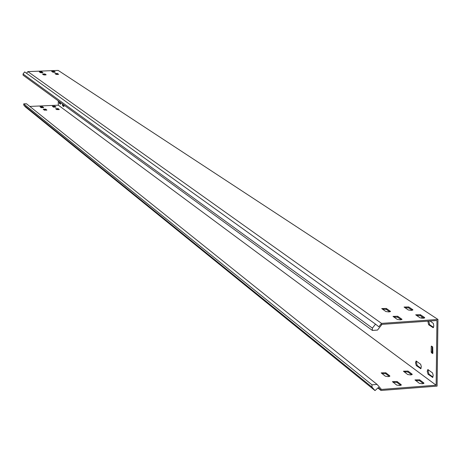 <?xml version="1.0" encoding="UTF-8"?>
<svg xmlns="http://www.w3.org/2000/svg" width="461" height="461" viewBox="0 0 461 461"><rect width="100%" height="100%" fill="white"/><g stroke="black" fill="none" stroke-linecap="round" stroke-linejoin="round"><path stroke-width="0.69" d="M427.848 321.161L428.609 324.723L433.167 327.696L433.818 326.036L433.34 323.386L430.055 321.006M428.816 321.092L429.577 324.659L433.565 327.327M62.379 103.904L62.633 105.736L63.831 106.624L64.021 105.102M62.903 104.284L63.163 105.713L64.004 106.33M59.077 101.489L59.325 103.31L60.506 104.18L60.696 102.67M59.596 101.869L59.849 103.287L60.673 103.892M417.113 315.301L417.297 315.987M415.499 362.744L416.283 365.602L420.853 368.691L421.308 366.662L420.686 364.282L416.11 360.992L415.499 362.744M416.669 361.309L416.45 362.669L417.234 365.527L421.089 368.356M427.209 371.307L428.015 374.217L432.729 377.403L433.196 375.352L432.551 372.932L427.837 369.538L427.209 371.307M428.402 369.86L428.171 371.238L428.978 374.148L432.965 377.075M41.19 107.684L43.68 107.603L42.527 106.693L40.044 106.773L41.19 107.684M385.333 376.211L388.358 376.654L389.81 375.871L385.782 372.753L381.195 372.886L385.333 376.211M396.691 385.073L399.773 385.529L401.231 384.728L397.077 381.506L392.42 381.645L396.691 385.073M44.365 110.156L46.872 110.075L45.697 109.153L43.196 109.234L44.365 110.156M41.922 72.775L40.464 72.671L39.312 71.864L41.801 71.789L42.959 72.596L41.922 72.775M388.917 311.93L385.874 311.538L381.708 308.576L386.324 308.449L390.513 311.411L388.917 311.93M400.402 319.848L397.301 319.444L393.008 316.384L397.693 316.258L402.015 319.317L400.402 319.848M45.115 74.97L43.639 74.866L42.47 74.048L44.976 73.973L46.158 74.791L45.115 74.97M53.528 107.142L56.012 107.061L54.819 106.157L52.341 106.232L53.528 107.142M54.3 72.279L52.836 72.175L51.649 71.369L54.133 71.294L55.326 72.1L54.3 72.279M407.685 374.516L410.722 374.954L412.146 374.182L408.008 371.076L403.433 371.203L407.685 374.516M411.408 310.391L408.348 309.999L404.067 307.049L408.671 306.922L412.831 309.694L411.408 310.391M419.36 383.333L422.455 383.783L423.884 382.982L419.614 379.783L414.969 379.91L419.36 383.333M423.215 318.263L420.104 317.86L415.684 314.811L420.351 314.69L424.65 317.543L423.215 318.263M56.795 109.609L59.302 109.534L58.086 108.606L55.591 108.687L56.795 109.609M57.585 74.469L56.109 74.365L54.899 73.547L57.406 73.472L58.616 74.29L57.585 74.469M372.379 330.433L23.079 75.178L23.05 73.967L24.663 71.916L375.519 324.146L372.396 328.134L372.379 330.433L377.519 330.076L381.985 324.365L436.959 320.522L436.135 385.206L381.46 389.43L377.098 384.428L26.461 103.742L23.718 103.863L23.742 105.068L25.441 106.969L375.024 390.594L378.389 387.482L380.993 390.467L377.876 387.96M381.783 324.625L381.034 324.025L381.529 323.386L437.95 319.45L437.091 386.128L380.993 390.467M381.529 323.386L27.873 71.611L58.184 70.406L437.95 319.45M58.247 100.878L58.328 105.177L29.809 106.422M39.859 72.256L41.813 72.319L42.418 72.74M382.428 309.158L386.318 309.435L389.781 311.815M393.729 316.972L397.682 317.254L401.277 319.732M43.023 74.44L44.988 74.509L45.61 74.936M52.214 71.76L54.144 71.83L54.767 72.244M404.804 307.631L408.659 307.908L412.226 310.282M416.421 315.399L420.34 315.687L424.045 318.153M55.47 73.939L57.418 74.008L58.057 74.434M421.861 318.257L421.775 316.644M432.383 352.636L431.415 352.705L432.689 353.575L432.873 353.063L432.706 346.92L431.433 346.061L431.248 346.574L431.185 351.876L432.153 351.806L432.873 352.982M431.415 352.705L431.185 351.876M436.135 385.206L58.328 105.177M40.516 107.154L42.539 107.223L43.219 107.753M381.789 373.445L385.776 373.727L389.343 376.493M393.014 382.209L397.071 382.492L400.77 385.367M43.674 109.614L45.708 109.689L46.411 110.231M52.825 106.612L54.83 106.681L55.533 107.211M404.038 371.762L407.997 372.044L411.667 374.81M415.574 380.475L419.602 380.769L423.411 383.633M56.081 109.067L58.098 109.142L58.824 109.683M432.216 346.58L432.153 351.806M26.559 73.282L27.873 71.611M375.519 324.146L378.861 326.797L381.034 324.025M372.396 328.134L23.05 73.967M375.024 390.594L371.969 387.102L371.987 384.82L377.098 384.428M371.987 384.82L23.718 103.863M371.969 387.102L23.742 105.068M429.577 324.659L428.609 324.723M63.163 105.713L62.633 105.736M59.849 103.287L59.325 103.31M417.234 365.527L416.283 365.602M428.978 374.148L428.015 374.217M381.264 389.211L380.504 389.908M57.406 73.472L57.418 74.008M58.086 108.606L58.098 109.142M420.351 314.69L420.34 315.687M424.65 317.543L424.644 317.952M423.884 382.982L423.878 383.437M419.614 379.783L419.602 380.769M408.671 306.922L408.659 307.908M412.831 309.694L412.831 310.08M412.146 374.182L412.14 374.614M408.008 371.076L407.997 372.044M54.133 71.294L54.144 71.83M54.819 106.157L54.83 106.681M432.118 346.511L431.248 346.574M44.976 73.973L44.988 74.509M397.693 316.258L397.682 317.254M401.871 319.127L401.865 319.525M386.324 308.449L386.318 309.435M390.375 311.233L390.375 311.607M41.801 71.789L41.813 72.319M45.697 109.153L45.708 109.689M401.231 384.728L401.226 385.166M397.077 381.506L397.071 382.492M389.81 375.871L389.804 376.297M385.782 372.753L385.776 373.727M42.527 106.693L42.539 107.223M432.787 377.352L432.326 377.386M420.91 368.639L420.467 368.673M433.375 327.598L432.942 327.627"/></g></svg>
